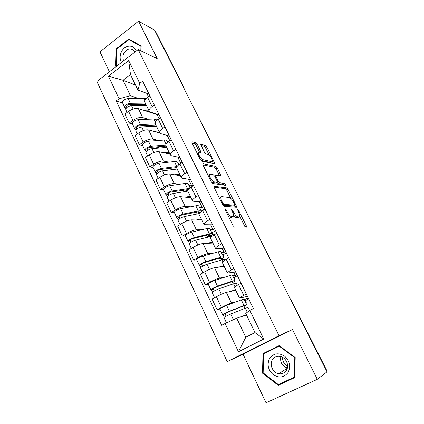 <?xml version="1.0" encoding="UTF-8"?>
<svg xmlns="http://www.w3.org/2000/svg" width="424" height="424" viewBox="0 0 424 424"><rect width="100%" height="100%" fill="white"/><g stroke="black" fill="none" stroke-linecap="round" stroke-linejoin="round"><path stroke-width="0.64" d="M225.123 208.693L225.139 209.695L233.03 225.616L234.472 227.126L246.604 227.031L246.296 225.78L238.686 210.611L237.573 209.71L238.76 212.509C239.597 214.221 239.91 215.524 239.714 216.41L238.977 216.987L237.991 216.945C236.571 216.606 235.087 215.021 233.544 212.191L231.573 209.149L231.605 210.134L232.601 212.133C233.439 213.866 233.751 215.185 233.544 216.097L232.76 216.712L231.732 216.664C230.243 216.32 228.716 214.698 227.147 211.804L225.123 208.693M197.399 144.42L195.968 142.84L192.141 141.796L191.818 141.955L192.067 142.983L200.319 159.631L201.776 161.221L214.989 163.903L206.748 146.937L205.375 145.406L200.716 144.367L204.416 152.285L205.82 153.833L207.972 154.363C210.569 156.059 212.032 158.353 212.366 161.258L211.629 161.666L203.091 159.747C201.331 159.509 197.929 154.235 198.533 152.682L199.359 152.243L201.13 152.444L197.399 144.42L196.105 145.289L194.669 143.709L192.083 143.015M138.192 49.539L157.283 58.713L138.558 21.2L154.559 30.109L327.031 371.822L317.306 379.326L292.459 329.543L279.019 335.697L138.192 49.539L96.873 81.45L227.179 361.619L243.058 354.226L266.044 402.8L317.306 379.326M214.104 186.067L213.823 186.258L214.099 187.419L222.695 204.76L224.142 206.297L236.385 207.267L236.327 205.91L228.032 189.369L226.67 187.885L213.823 186.247M211.396 181.965L202.969 164.978L202.709 163.881L203.011 163.706L215.917 166.441L217.289 167.952L221.026 175.955L215.45 175.361L218.079 181.191L219.478 182.718L224.678 183.539L225.822 185.368L212.848 183.528L211.396 181.965M138.558 21.2L99.963 51.834L109.397 71.773M155.603 32.182L156.218 32.733L183.857 87.471M291.299 301.029L291.643 300.955L327.121 371.228L290.843 300.123M247.478 296.36L239.549 298.183C239.655 297.786 241.06 296.853 243.752 295.38L246.323 293.986M244.24 299.609L248.316 298.088M235.739 290.297L226.331 292.385C223.877 293.058 220.559 294.51 216.383 296.742L221.45 307.442C225.653 305.227 228.976 303.743 231.409 302.99L236.693 301.596M221.45 307.442L217.114 309.79L219.95 309.011M248.703 298.878L244.977 300.876M241.049 283.158L238.5 284.557C235.829 286.052 234.456 287.022 234.371 287.472L234.403 287.541M216.383 296.742L212.085 299.106L217.114 309.79M235.622 272.012L227.391 273.024C227.439 272.5 228.78 271.482 231.419 269.971L233.937 268.551M232.723 275.86L235.251 275.436L236.852 274.54M208.211 284.17L205.296 284.7L209.546 282.305C213.68 280.057 216.993 278.648 219.484 278.075L224.656 277.211M237.413 275.695L233.857 277.678M228.78 257.956L226.278 259.387C223.665 260.914 222.346 261.968 222.33 262.541L222.372 262.636M224.211 266.436L214.518 267.692C212.005 268.196 208.693 269.569 204.585 271.826L200.372 274.249L205.296 284.7M224.015 248.173L216.373 248.681L215.498 248.4C215.482 247.759 216.765 246.662 219.351 245.109L221.821 243.662M221.439 252.587L224.042 252.375L225.616 251.464M196.72 259.848L193.726 260.145L197.897 257.697C201.962 255.423 205.269 254.087 207.813 253.69L212.991 253.271M226.347 252.969L222.907 254.957M216.77 233.295L214.321 234.753C211.762 236.322 210.5 237.451 210.537 238.14L210.596 238.256M212.917 243.058L202.948 243.524C200.382 243.853 197.081 245.162 193.042 247.441L188.903 249.911L193.726 260.145M212.647 224.821L204.781 224.709L203.854 224.301C203.78 223.538 205.004 222.367 207.537 220.782L209.959 219.309M210.383 229.776L213.055 229.771L214.602 228.843M185.468 236.036L182.399 236.099L186.491 233.608C190.493 231.313 193.789 230.047 196.386 229.808L201.612 229.797M215.498 230.683L212.148 232.691M205.02 209.159L202.619 210.649C200.107 212.244 198.904 213.447 198.999 214.258L199.068 214.396M201.851 220.151L191.622 219.86C189.009 220.024 185.712 221.264 181.737 223.57L177.677 226.082L182.399 236.099M201.506 201.941L193.434 201.236L192.454 200.7C192.321 199.831 193.498 198.591 195.978 196.975L198.353 195.469M199.545 207.421L202.29 207.612L203.806 206.668M174.45 212.716L171.307 212.562L175.324 210.023C179.262 207.702 182.553 206.504 185.193 206.43L190.493 206.795M204.861 208.836L201.586 210.861M193.519 185.537L191.16 187.048C188.701 188.68 187.546 189.952 187.7 190.869L187.779 191.028M191.007 197.706L180.529 196.678C177.868 196.688 174.582 197.86 170.671 200.192L166.685 202.746L171.307 212.562M190.588 179.522L182.32 178.25L181.292 177.592C181.106 176.617 182.23 175.308 184.657 173.66L186.995 172.133M188.918 185.505L191.728 185.887L193.222 184.928M163.653 189.867L160.447 189.502L164.39 186.926C168.264 184.583 171.545 183.449 174.232 183.523L179.606 184.249M182.256 162.408L179.94 163.945C177.529 165.604 176.426 166.945 176.638 167.962L176.723 168.143M180.375 175.7L169.658 173.972C166.955 173.835 163.68 174.942 159.832 177.296L155.921 179.893L160.447 189.502M179.893 157.553L171.434 155.73L170.353 154.961C170.119 153.886 171.19 152.508 173.575 150.833L175.865 149.28M153.08 167.48L149.804 166.918L153.679 164.295C157.489 161.931 160.76 160.86 163.489 161.083L168.948 162.148M178.499 164.014L179.543 164.215M171.227 139.756L168.953 141.314C166.59 143.005 165.54 144.404 165.795 145.522L165.895 145.729M169.95 154.124L159.011 151.728C156.265 151.442 153 152.492 149.211 154.861L145.368 157.5L149.804 166.918M169.404 136.014L160.77 133.666L159.641 132.786C159.355 131.615 160.383 130.173 162.721 128.472L164.968 126.898M142.713 145.538L139.379 144.785L143.179 142.125C146.937 139.745 150.197 138.733 152.969 139.093L158.507 140.487M160.426 117.565L158.194 119.149C155.873 120.861 154.871 122.329 155.173 123.543L155.285 123.76M159.726 132.966L148.575 129.924C145.792 129.506 142.533 130.491 138.802 132.882L135.028 135.553L139.379 144.785M159.122 114.893L150.313 112.042L149.147 111.062C148.813 109.79 149.789 108.295 152.084 106.562L154.294 104.972M132.548 124.036L129.161 123.093L132.898 120.4C136.592 117.999 139.841 117.045 142.649 117.543L148.273 119.245M149.842 95.829L147.647 97.43C145.374 99.168 144.414 100.689 144.769 101.998L144.886 102.237M157.437 114.348L157.081 114.602L138.351 108.555C135.526 108.003 132.277 108.931 128.605 111.337L124.9 114.045L129.161 123.093M157.081 114.602L159.011 118.566M167.199 135.41L169.791 140.742M177.73 157.087L180.788 163.383M188.479 179.198L191.728 185.887M199.444 201.76L202.29 207.612M210.638 224.789L213.055 229.771M222.065 248.3L224.042 252.375M233.73 272.309L235.251 275.436M245.644 296.827L246.683 298.962M246.498 314.99L236.693 318.164L245.803 337.239L254.978 332.559L245.729 313.4L249.874 310.416L253.409 308.545L142.703 81.17L139.756 83.364L137.943 90.058L130.491 74.619L123.029 80.269L130.385 95.66L138.24 98.41M249.874 310.416L263.755 339.036L238.442 351.772L225.102 323.496L236.693 318.164M130.385 95.66L119.086 98.776L116.245 100.891L221.704 325.293L225.102 323.496M119.086 98.776L108.417 76.161L128.695 60.558L139.756 83.364M279.019 335.697L227.179 361.619M292.459 329.543L243.058 354.226M262.975 353.595L262.53 373.184L278.245 385.284L294.77 377.583L295.194 357.517L279.114 345.634L262.975 353.595M141.028 50.901L141.171 45.988L128.811 38.971L116.197 48.882L115.683 65.704L116.573 66.234M135.532 85.054L123.029 80.269L108.417 76.161M149.036 94.181L137.943 90.058M146.746 93.328L148.453 96.842M122.589 102.947L116.245 100.891M244.961 308.365L243.784 305.932L244.044 306.462L244.77 305.805L242.613 306.356L227.99 312.08L222.679 314.788L219.939 308.99M233.147 283.921L232.066 281.684L232.453 282.49L233.11 281.711C233.046 281.451 232.299 281.562 230.873 282.034L216.092 287.048L211.348 289.804L210.855 289.762L208.179 284.101M221.577 259.981L220.909 258.598L218.016 258.953L217.872 258.651M150.244 112.392L150.017 111.925L150.244 112.392M263.755 339.036L254.978 332.559M238.442 351.772L245.803 337.239M130.491 74.619L128.695 60.558M265.599 352.296L265.588 352.885M280.635 383.534L294.781 377.069M263.156 372.823L262.53 373.184M280.741 383.614L278.245 385.284M116.711 66.128L115.683 65.704M116.785 49.152L116.197 48.882M228.478 216.431L230.349 217.496L231.732 216.664M232.103 217.104L231.382 217.538L230.349 217.496M233.608 215.323C234.79 216.85 235.797 217.66 236.634 217.756L237.991 216.945M238.299 217.39L236.634 217.756M245.199 227.206L239.756 216.214M230.847 198.432L226.723 190.191L225.356 188.707L213.956 187.095M235.193 207.177L234.35 205.423M222.886 203.223L223.899 204.299L234.673 205.227L234.636 204.273L233.608 202.227C232.114 199.481 230.651 197.897 229.214 197.478L221.779 196.646L220.915 197.25C220.713 198.125 221.015 199.407 221.826 201.087L222.886 203.223L222.155 203.674M233.497 205.942L222.929 205.174M219.505 198.326L220.517 197.499M202.905 164.835L214.629 167.273L215.917 166.441M219.553 175.891L216.002 168.779L214.629 167.273M216.966 182.415L218.153 183.55L223.369 184.361L224.678 183.539M224.254 185.267L223.369 184.361M210.309 174.206L209.536 174.683C208.899 176.31 212.376 181.758 214.115 181.864L217.093 182.336L217.369 182.161L217.093 181.032L214.735 176.294L213.32 174.757L210.309 174.206M208.947 175.059L209.536 174.683M211.353 181.891L212.769 182.718L214.115 181.864M216.033 183.009L212.769 182.718M199.593 152.301L196.105 145.289M197.918 153.091L197.255 153.446M200.398 159.784L201.766 160.617L203.091 159.747M211.709 161.682L210.336 162.509L201.766 160.617M209.127 155.052L205.481 147.775L204.108 146.248L200.981 145.411M213.495 163.786L212.307 161.406M245.814 302.858L246.275 302.731L245.326 300.78L244.871 300.908M246.275 302.731L245.862 302.953M244.044 306.462L246.768 304.829L244.038 305.524L229.416 311.237C225.923 312.742 223.676 313.924 222.679 314.788M246.742 304.771L244.054 299.227L241.298 299.858L226.639 305.402C223.141 306.881 220.904 308.062 219.929 308.964M226.119 316.182L224.911 313.633M244.335 315.689L246.424 314.836M249.582 310.628L248.056 307.485L245.337 308.211L230.736 314.004C227.238 315.52 224.99 316.702 223.983 317.544L223.994 317.571M246.333 314.645L241.664 316.558M224.317 317.237L223.141 314.746M234.557 279.633L235.029 279.543L234.101 277.635L233.624 277.715M235.029 279.543L234.62 279.771M232.453 282.49L234.244 281.748L235.097 280.746C235.013 280.418 234.064 280.556 232.257 281.154L217.475 286.158C213.972 287.546 211.767 288.744 210.855 289.762M235.055 280.661L232.437 275.261C232.341 274.906 231.387 275.022 229.575 275.605L214.756 280.444C211.253 281.806 209.053 283.009 208.157 284.059M214.178 290.97L213.055 288.596M232.924 290.922L235.59 289.99M237.281 285.251L236.353 283.349C236.279 283.031 235.336 283.174 233.529 283.789L218.763 288.866C215.26 290.265 213.049 291.463 212.127 292.459L212.148 292.496M235.431 289.661L230.174 291.532M212.429 292.088L211.348 289.804M235.654 290.122L235.05 290.451M223.517 256.865L224.005 256.817L223.093 254.941L222.605 254.983M224.005 256.817L223.602 257.045L221.052 251.782C220.909 251.331 219.924 251.358 218.09 251.851L203.123 256.011C199.614 257.267 197.452 258.492 196.641 259.679L196.667 259.732M220.586 257.93L221.1 259L221.694 258.11C221.588 257.771 220.814 257.808 219.372 258.216L204.442 262.546C202.762 263.156 201.718 263.744 201.321 264.3L199.805 265.382L199.28 265.26L196.641 259.679M221.1 259L222.897 258.306L223.66 257.161C223.528 256.732 222.547 256.774 220.719 257.288L205.788 261.603C202.274 262.885 200.107 264.104 199.28 265.26M202.492 266.293L201.448 264.088M221.513 266.786L224.015 266.039M225.086 260.103L224.895 259.705C224.768 259.287 223.793 259.34 221.964 259.864L207.05 264.253C203.536 265.546 201.363 266.765 200.526 267.904L200.552 267.957M223.798 265.588L218.678 267.152M200.791 267.475L199.805 265.382M219.219 258.258L218.016 258.953M288.135 372.415C290.975 366.299 289.751 360.84 284.462 356.028C278.483 352.461 273.528 353.261 269.595 358.428C266.813 364.433 268.005 369.839 273.173 374.646C279.093 378.325 284.075 377.577 288.135 372.415M286.386 370.359C289.539 365.599 286.131 357.665 280.476 356.499C277.005 355.816 274.301 356.918 272.378 359.801C269.192 364.645 272.786 372.717 278.616 373.698C281.934 374.233 284.52 373.12 286.386 370.359M263.585 353.892L279.22 346.191L294.786 357.702L294.378 377.121L278.377 384.589L263.156 372.876L263.585 353.892L279.586 345.984M279.601 345.995L279.22 346.191M295.146 357.485L294.786 357.702M294.786 376.846L294.378 377.121M287.573 366.506C284.297 364.237 282.506 361.11 282.209 357.135M280.815 356.589C279.904 362.181 282.082 365.986 287.345 368.011M136.279 51.013C133.947 44.112 124.571 44.753 121.381 51.887C119.679 55.687 119.706 59.206 121.471 62.45M134.917 52.067L133.072 49.815C129.495 47.928 126.432 49.073 123.882 53.244C122.684 55.873 122.615 58.369 123.681 60.743M116.987 65.916L116.245 65.476L116.743 49.179L128.965 39.58L141.16 46.264M128.965 39.58L140.932 46.386L140.805 50.795M212.366 234.541L213.193 234.53L212.302 232.691L211.799 232.697M213.193 234.53L210.023 236.417L207.188 236.486L206.594 235.251M209.339 234.663L209.981 235.988L210.505 234.981C210.362 234.573 209.567 234.536 208.11 234.88L193.042 238.553C191.357 239.115 190.334 239.708 189.973 240.334L188.5 241.473L187.943 241.272L185.394 235.877M209.981 235.988L211.772 235.341L212.456 234.048C212.276 233.523 211.263 233.481 209.414 233.91L194.346 237.567C190.827 238.744 188.696 239.979 187.943 241.272M212.387 233.905L209.901 228.78C209.71 228.234 208.693 228.17 206.838 228.584L191.738 232.092C188.219 233.242 186.094 234.483 185.362 235.813M191.049 242.136L190.079 240.095M210.256 243.185L212.684 242.581M212.217 236.147L195.581 240.164C192.061 241.351 189.926 242.581 189.168 243.864L189.199 243.927M212.408 242.014L207.347 243.318M189.401 243.376L188.5 241.473M209.541 235.082L207.188 236.486M201.851 211.141L201.204 210.839M198.321 211.862L199.079 213.431L199.54 212.318C199.365 211.836 198.543 211.735 197.075 212.016L181.875 215.058C180.184 215.578 179.182 216.176 178.859 216.86L179.135 216.993L177.433 218.053L176.845 217.782L174.354 212.509M201.474 211.401L201.474 211.396C201.252 210.786 200.208 210.654 198.342 211.009L183.142 214.03C179.617 215.106 177.518 216.357 176.845 217.782M201.395 211.232L198.973 206.234C198.734 205.603 197.685 205.449 195.814 205.788L180.587 208.672C177.062 209.721 174.974 210.977 174.317 212.435M196.535 212.122L195.697 212.641L196.407 214.12M195.697 212.641L194.303 212.572M179.845 218.482L178.949 216.6M199.195 220.077L201.58 219.595M199.169 213.558L184.35 216.574C180.825 217.655 178.727 218.906 178.043 220.321L178.08 220.395M201.252 218.911L196.206 219.992M178.244 219.775L177.433 218.053M198.883 213.028L197.478 213.897M188.139 189.597L170.936 192.051C169.245 192.517 168.259 193.127 167.973 193.869L168.264 194.033L166.59 195.114L165.975 194.775L163.537 189.623M187.811 190.122L187.519 189.512M189.247 188.452L172.165 190.98C168.635 191.955 166.574 193.222 165.975 194.775M190.042 187.821L188.256 184.138C187.98 183.417 186.899 183.184 185.012 183.444L169.664 185.728C166.134 186.682 164.077 187.949 163.5 189.533M187.567 189.618L185.299 191.076L185.505 191.5M185.299 191.076L180.539 190.519M168.869 195.316L168.047 193.583M188.336 197.441L190.699 197.07M187.821 191.123L173.347 193.471C169.823 194.457 167.756 195.718 167.151 197.261L167.189 197.346M190.318 196.28L185.277 197.144M167.321 196.662L166.59 195.114M176.596 167.591L160.224 169.505C158.528 169.929 157.558 170.543 157.304 171.344L157.606 171.54L155.963 172.642L155.322 172.234L152.942 167.194M177.036 166.542L161.412 168.397C157.882 169.277 155.852 170.559 155.322 172.234M178.849 164.729L177.751 162.472C177.433 161.666 176.326 161.358 174.423 161.544L158.963 163.251C155.428 164.109 153.409 165.392 152.894 167.098M173.024 169.552L167.666 168.609M158.12 172.621L157.368 171.036M177.683 175.266L180.03 174.995M177.158 169.043L162.572 170.835C159.042 171.725 157.007 173.008 156.472 174.667L156.52 174.762M179.601 174.1L174.556 174.762M156.62 174.02L155.963 172.642M176.978 168.673L176.257 169.149M166.07 146.094L149.72 147.414C148.029 147.796 147.07 148.416 146.852 149.274L147.17 149.497L145.554 150.615L144.886 150.144L142.559 145.22M167.883 142.114L167.453 141.224C167.093 140.344 165.959 139.957 164.046 140.079L148.474 141.224C144.939 141.998 142.952 143.291 142.506 145.109M165.742 145.05L150.875 146.269C147.345 147.059 145.347 148.352 144.886 150.144M159.97 147.976L155.454 146.932M147.589 150.388L146.905 148.941M167.236 153.53L169.573 153.35M166.701 147.398L152.015 148.654C148.48 149.46 146.481 150.753 146.015 152.529L146.063 152.635M169.097 152.354L164.04 152.831M146.132 151.834L145.554 150.615M155.884 125.011L139.432 125.764C137.736 126.103 136.793 126.728 136.608 127.64L136.936 127.894L135.351 129.023L134.657 128.493L132.383 123.675M157.124 119.981L153.864 119.022L138.198 119.637C134.662 120.326 132.707 121.63 132.325 123.559M155.343 123.888L140.551 124.582C137.016 125.287 135.049 126.591 134.657 128.493M147.589 126.622L143.778 125.552M137.265 128.594L136.645 127.285M156.986 132.219L159.323 132.124M156.445 126.172L141.669 126.924C138.134 127.64 136.162 128.944 135.765 130.831L135.818 130.947M158.793 131.032L153.732 131.329M135.85 130.089L135.351 129.023M145.893 104.331L129.341 104.537C127.645 104.839 126.718 105.47 126.564 106.429L126.903 106.716L125.345 107.86L124.63 107.267L122.403 102.555M146.132 98.734L143.879 98.373L128.122 98.474C124.587 99.078 122.658 100.398 122.345 102.428M145.31 103.117L130.433 103.318C126.893 103.944 124.958 105.258 124.63 107.267M135.754 105.544L132.537 104.49M127.152 107.24L126.591 106.053M149.052 111.295L149.317 111.38M146.932 111.321L149.269 111.311M151.172 112.318L151.288 112.731M152.937 113.261L153.059 112.927M146.391 105.359L131.525 105.618C127.99 106.249 126.05 107.564 125.711 109.562L125.769 109.683M148.697 110.129L143.614 110.256M125.774 108.772L125.345 107.86M138.802 132.882L143.179 142.125M149.211 154.861L153.679 164.295M159.832 177.296L164.39 186.926M170.671 200.192L175.324 210.023M181.737 223.57L186.491 233.608M193.042 247.441L197.897 257.697M204.585 271.826L209.546 282.305M128.605 111.337L132.898 120.4M138.351 108.555L142.649 117.543M148.575 129.924L152.969 139.093M158.194 119.149L162.721 128.472M159.011 151.728L163.489 161.083M168.953 141.314L173.575 150.833M169.658 173.972L174.232 183.523M179.94 163.945L184.657 173.66M180.529 196.678L185.193 206.43M191.16 187.048L195.978 196.975M191.622 219.86L196.386 229.808M202.619 210.649L207.537 220.782M202.948 243.524L207.813 253.69M214.321 234.753L219.351 245.109M214.518 267.692L219.484 278.075M226.278 259.387L231.419 269.971M226.331 292.385L231.409 302.99M238.5 284.557L243.752 295.38M147.647 97.43L152.084 106.562M183.338 87.127L155.815 32.298M183.809 88.06L183.534 87.212L183.899 87.561L184.191 88.817M226.405 212.249L227.147 211.804M231.382 217.538L232.76 216.712M231.849 210.622L232.553 210.198M232.834 212.625L233.544 212.191M237.626 217.798L238.977 216.987M238.018 211.019L238.686 210.611M244.945 226.575L246.296 225.78M225.398 210.214L226.135 209.763M225.356 188.707L226.67 187.885M226.723 190.191L228.032 189.369M234.997 206.716L236.327 205.91M222.801 204.967L223.899 204.299M233.338 206.038L234.673 205.227M221.095 201.538L221.826 201.087M202.704 163.913L203.011 163.706M216.002 168.779L217.289 167.952M219.457 175.684L220.756 174.863M215.037 176.909L215.721 176.469M217.337 181.663L218.079 181.191M218.153 183.55L219.478 182.718M215.763 183.179L217.093 182.336M199.572 152.264L200.875 151.4M210.336 162.509L211.629 161.666M200.706 144.425L201.013 144.218M204.108 146.248L205.375 145.406M205.481 147.775L206.748 146.937M213.442 163.675L214.73 162.848M191.807 142.024L192.141 141.796M194.669 143.709L195.968 142.84M244.038 305.524L241.298 299.858M229.416 311.237L226.639 305.402M247.298 312.265L245.337 308.211M233.428 319.664L230.736 314.004M232.257 281.154L229.575 275.605M217.475 286.158L214.756 280.444M234.97 286.772L233.529 283.789M221.339 294.272L218.763 288.866M220.719 257.288L218.09 251.851M205.788 261.603L203.123 256.011M222.86 261.725L221.964 259.864M209.488 269.378L207.05 264.253M286.937 369.272L286.2 368.991M209.414 233.91L206.838 228.584M194.346 237.567L191.738 232.092M211.009 237.207L210.633 236.438M197.886 245.014L195.581 240.164M198.342 211.009L195.814 205.788M183.142 214.03L180.587 208.672M186.534 221.158L184.35 216.574M187.488 188.563L185.012 183.444M172.165 190.98L169.664 185.728M175.414 197.801L173.347 193.471M176.85 166.563L174.423 161.544M161.412 168.397L158.963 163.251M164.517 174.921L162.572 170.835M166.028 144.181L164.046 140.079M150.875 146.269L148.474 141.224M153.848 152.508L152.015 148.654M155.354 122.107L153.864 119.022M140.551 124.582L138.198 119.637M143.392 130.55L141.669 126.924M144.897 100.477L143.879 98.373M130.433 103.318L128.122 98.474M133.147 109.026L131.525 105.618M144.769 101.998L149.147 111.062M234.371 287.472L239.549 298.183M222.33 262.541L227.391 273.024M210.537 238.14L215.498 248.4M198.999 214.258L203.854 224.301M187.7 190.869L192.454 200.7M176.638 167.962L181.292 177.592M165.795 145.522L170.353 154.961M155.173 123.543L159.641 132.786M291.632 300.945L290.679 299.8M246.296 227.211L246.604 227.031M236.343 207.267L236.619 207.097M219.553 198.098L220.915 197.25M214.539 175.944L215.45 175.361M197.287 153.509L198.533 152.682M226.49 322.86L223.983 317.544M214.613 297.717L212.127 292.459M202.852 272.823L200.526 267.904M286.894 369.378L286.089 369.06M287.26 368.334L278.616 373.698M191.341 248.459L189.168 243.864M180.067 224.603L178.043 220.321M169.033 201.246L167.151 197.261M158.221 178.361L156.472 174.667M147.632 155.947L146.015 152.529M137.249 133.984L135.765 130.831M127.078 112.455L125.711 109.562"/></g></svg>
